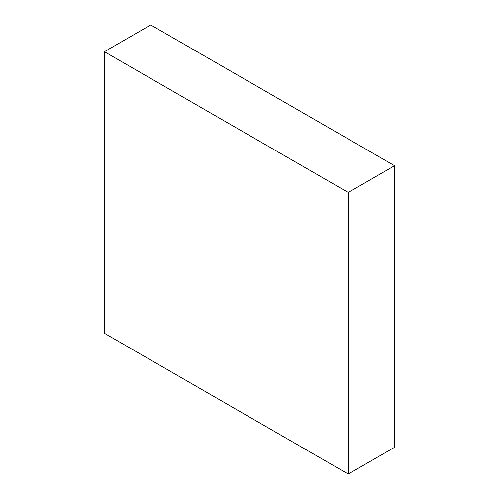 <?xml version="1.0" encoding="UTF-8"?>
<svg xmlns="http://www.w3.org/2000/svg" width="499" height="499" viewBox="0 0 499 499"><rect width="100%" height="100%" fill="white"/><g stroke="black" fill="none" stroke-linecap="round" stroke-linejoin="round"><path stroke-width="0.75" d="M394.59 165.73L150.742 24.95L104.41 51.696L104.41 333.27L348.258 474.05L394.59 447.304L394.59 165.73L348.258 192.483L104.41 51.696M348.258 474.05L348.258 192.483"/></g></svg>
